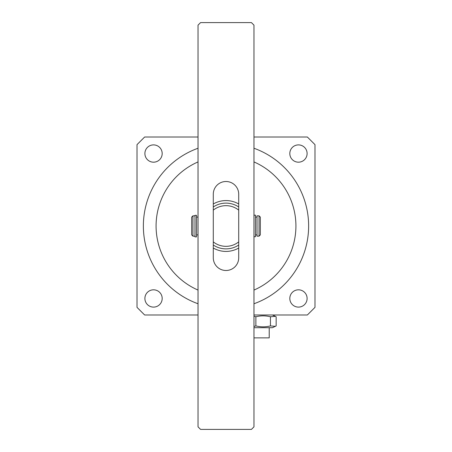 <?xml version="1.0" encoding="UTF-8"?>
<svg xmlns="http://www.w3.org/2000/svg" width="452" height="452" viewBox="0 0 452 452"><rect width="100%" height="100%" fill="white"/><g stroke="black" fill="none" stroke-linecap="round" stroke-linejoin="round"><path stroke-width="0.68" d="M143.369 226A82.631 82.631 0 0 0 198.032 303.755A82.631 82.631 0 0 1 198.032 148.245M253.967 148.245A82.631 82.631 0 0 1 253.967 303.755A82.631 82.631 0 0 0 308.631 226M144.894 298.461A8.644 8.644 0 0 0 153.539 307.106A8.644 8.644 0 0 0 162.183 298.461A8.644 8.644 0 0 0 153.539 289.817A8.644 8.644 0 0 0 144.894 298.461M144.894 153.539A8.644 8.644 0 0 0 153.539 162.183A8.644 8.644 0 0 0 162.183 153.539A8.644 8.644 0 0 0 153.539 144.894A8.644 8.644 0 0 0 144.894 153.539M289.817 153.539A8.644 8.644 0 0 0 298.461 162.183A8.644 8.644 0 0 0 307.106 153.539A8.644 8.644 0 0 0 298.461 144.894A8.644 8.644 0 0 0 289.817 153.539M289.817 298.461A8.644 8.644 0 0 0 298.461 307.106A8.644 8.644 0 0 0 307.106 298.461A8.644 8.644 0 0 0 298.461 289.817A8.644 8.644 0 0 0 289.817 298.461M198.032 137.012L144.64 137.012L137.012 144.64L137.012 307.36L144.64 314.987L198.032 314.987M253.967 314.987L307.36 314.987L314.987 307.36L314.987 144.64L307.36 137.012L253.967 137.012M238.712 248.018A25.425 25.425 0 0 1 213.287 248.018M213.287 203.982A25.425 25.425 0 0 1 238.712 203.982M238.712 245.024A22.882 22.882 0 0 1 213.287 245.024M238.712 210.123L238.712 241.876A20.34 20.34 0 0 1 213.287 241.876L213.287 210.123A20.34 20.34 0 0 1 238.712 210.123M213.287 206.976A22.882 22.882 0 0 1 238.712 206.976M226 270.494A12.712 12.712 0 0 1 213.287 257.781L213.287 194.219A12.712 12.712 0 0 1 226 181.506A12.712 12.712 0 0 1 238.712 194.219L238.712 257.781A12.712 12.712 0 0 1 226 270.494M251.425 22.6L200.575 22.6L198.032 25.142L198.032 426.857L200.575 429.4L251.425 429.4L253.967 426.857L253.967 25.142L251.425 22.6M192.947 236.17L191.676 234.899L191.676 217.101L192.947 215.83L192.947 236.17L194.981 236.17M259.052 215.83L260.324 217.101L260.324 234.899L259.052 236.17L259.052 215.83L257.018 215.83L257.018 236.17L259.052 236.17M269.222 327.7L269.222 337.87L253.967 337.87M253.967 316.163L255.877 316.767L255.877 325.92L253.967 326.525M255.877 316.767C260.697 315.558 265.55 315.558 270.443 316.767L275.398 316.36L276.161 316.767L276.161 325.92L272.46 327.7L253.967 327.7M270.443 316.767L270.443 325.92C265.623 327.129 260.764 327.129 255.877 325.92M275.398 326.327L270.443 325.92M253.967 236.724L255.493 236.724L255.493 215.163L253.967 215.163M196.507 236.899L196.507 215.338L194.981 215.338L194.981 236.899L196.507 236.899M253.967 290.082A69.919 69.919 0 0 0 253.967 161.918M198.032 161.918A69.919 69.919 0 0 0 198.032 290.082M257.018 217.101L255.493 217.101M194.981 215.83L192.947 215.83M198.032 217.101L196.507 217.101M198.032 234.899L196.507 234.899M257.018 234.899L255.493 234.899M272.46 314.987L275.398 316.36"/></g></svg>
